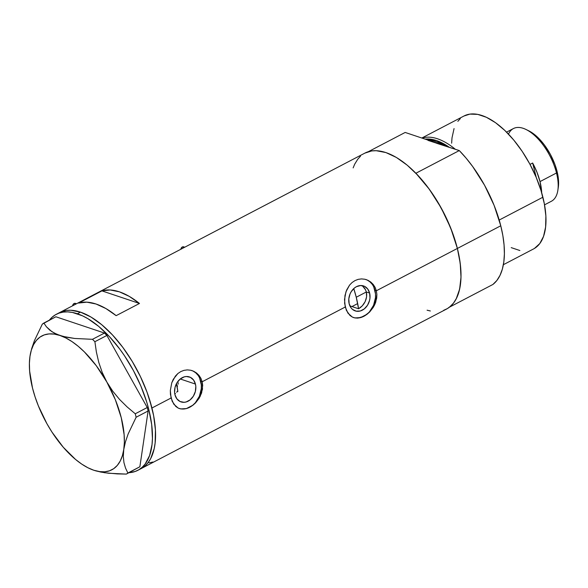 <?xml version="1.0" encoding="UTF-8"?>
<svg xmlns="http://www.w3.org/2000/svg" width="588" height="588" viewBox="0 0 588 588"><rect width="100%" height="100%" fill="white"/><g stroke="black" fill="none" stroke-linecap="round" stroke-linejoin="round"><path stroke-width="0.88" d="M177.591 385.824L176.988 387.316L177.591 385.824M178.304 382.766L178.024 384.302L178.304 382.766M178.392 380.811L178.399 381.215L178.392 380.811M369.624 293.081A13.164 10.327 -71.5 0 1 366.442 306.745A13.164 10.327 -71.5 0 1 355.211 310.905A13.164 10.327 -71.5 0 1 349.154 303.768L348.809 298.866L350.066 293.897L351.249 291.626L354.498 287.951L356.438 286.679L360.576 285.525L364.538 286.341L367.713 288.995L369.624 293.081L369.97 297.984L369.536 300.505L367.529 305.223L364.281 308.906L360.29 310.986L356.159 311.162L352.521 309.398L351.065 307.862L349.154 303.768A13.164 10.327 -71.5 0 1 352.337 290.104A13.164 10.327 -71.5 0 1 363.568 285.944A13.164 10.327 -71.5 0 1 369.624 293.081L366.331 291.979L369.624 293.081M366.684 294.338L366.331 291.979L366.596 296.8L366.684 294.338M366.067 299.27L366.596 296.8L365.148 301.644L366.067 299.27M363.862 303.871L365.148 301.644L362.296 305.834L363.862 303.871M360.503 307.495L362.296 305.834L358.562 308.774L360.503 307.495M349.882 305.863L358.562 308.774L356.255 297.241L366.331 291.979L365.538 289.796L366.331 291.979L356.255 297.241A80.019 38.433 62.4 0 1 358.562 308.774L349.882 305.863M176.672 392.277L177.767 390.888L176.672 392.277M174.82 394.092L175.467 393.526L174.82 394.092M195.436 384.067A13.164 10.327 -71.5 0 1 192.261 397.731A13.164 10.327 -71.5 0 1 181.023 401.898A13.164 10.327 -71.5 0 1 174.974 394.761L174.592 392.365L175.055 387.33L177.069 382.619L180.318 378.937L184.309 376.849L186.396 376.518L190.358 377.327L193.533 379.98L195.436 384.067L195.819 386.463L195.356 391.498L193.342 396.209L190.093 399.891L186.102 401.979L184.015 402.31L180.053 401.501L176.878 398.848L174.974 394.761A13.164 10.327 -71.5 0 1 178.149 381.097A13.164 10.327 -71.5 0 1 189.387 376.93A13.164 10.327 -71.5 0 1 195.436 384.067L180.259 378.981L195.436 384.067M179.171 408.484A20.007 15.7 108.5 0 0 196.054 401.898A20.007 15.7 108.5 0 0 200.758 381.289L202.169 381.766L202.691 385.405L201.618 392.931L199.141 398.267L195.561 402.876L192.739 405.382L186.661 408.55L180.766 408.932L178.113 408.028L175.768 406.426L172.188 401.325L170.432 394.335L170.336 390.483L171.777 382.788L173.313 379.253L177.87 373.534L180.788 371.579L183.956 370.359L187.285 369.896L190.608 370.219L193.768 371.293L196.635 373.071L199.06 375.467L200.942 378.415L202.169 381.766L345.244 307.024L344.517 299.498L345.957 291.795L349.544 285.136L352.058 282.549L354.968 280.594L358.143 279.366L361.473 278.91L364.788 279.234L367.948 280.307L370.822 282.086L373.24 284.482L375.122 287.422L376.349 290.773L376.879 294.419L376.68 298.197L375.115 303.783L373.329 307.274L369.749 311.89L363.921 316.3L357.82 318.115L354.946 317.939L352.293 317.035L347.956 313.176L345.244 307.024L202.169 381.766L202.5 389.183L200.104 396.555L195.561 402.876L192.739 405.382L186.661 408.55L180.766 408.932L178.113 408.028L173.769 404.162L171.064 398.01L151.932 408.006L171.064 398.01L170.336 390.483L171.777 382.788L175.364 376.122L177.87 373.534L180.788 371.579L183.956 370.359L187.285 369.896L190.608 370.219L193.768 371.293L196.635 373.071L199.06 375.467L200.942 378.415L202.169 381.766L200.758 381.289A20.007 15.7 108.5 0 0 191.85 370.543M178.848 408.381L179.406 408.572M353.351 317.498A20.007 15.7 108.5 0 0 370.242 310.905A20.007 15.7 108.5 0 0 374.938 290.303L376.349 290.773L457.376 248.445A88.024 42.277 -117.6 0 0 364.898 153.101L59.454 312.662A88.024 42.277 62.4 0 1 151.932 408.006A88.024 42.277 62.4 0 1 140.958 468.695A88.024 42.277 -117.6 0 0 146.03 389.521A88.024 42.277 -117.6 0 0 80.475 312.132L70.766 310.258L66.312 310.479L59.417 312.676L66.312 310.479L70.766 310.258L80.475 312.132A88.024 42.277 -117.6 0 0 59.454 312.662L56.345 314.286A88.024 42.277 62.4 0 1 77.366 313.757L80.475 312.132L77.366 313.757A88.024 42.277 62.4 0 1 142.921 391.145A88.024 42.277 62.4 0 1 137.849 470.319A88.024 42.277 62.4 0 1 129.029 472.693L135.122 471.495L138.878 469.738L142.237 467.24L145.162 464.013L149.602 455.524L152.02 444.609L152.439 438.369L151.682 424.617L148.823 409.63L146.64 401.847L140.87 386.081L133.417 370.558L124.568 355.865L119.724 349.015L109.434 336.615L98.666 326.362L87.84 318.645L82.533 315.829L72.39 312.434L67.657 311.883L63.203 312.103L59.072 313.103L55.316 314.859L51.957 317.366L49.032 320.592M353.035 317.395L353.586 317.579M116.152 315.653A88.024 42.277 -117.6 0 0 78.601 303.07L101.93 290.884A88.024 42.277 62.4 0 1 139.474 303.467L116.152 315.653L105.921 308.553L96.028 304.003L86.818 302.159L78.601 303.07L101.93 290.884L110.147 289.972L119.357 291.817L129.25 296.367L139.474 303.467L101.93 290.884L139.474 303.467L116.152 315.653M346.369 310.339L344.619 303.349L344.965 295.58L346.663 289.98L349.544 285.136L352.058 282.549L354.968 280.594L358.143 279.366L361.473 278.91L364.788 279.234L367.948 280.307L370.822 282.086L373.24 284.482L375.122 287.422L376.349 290.773L376.879 294.419L375.798 301.945L374.291 305.562L369.749 311.89L366.927 314.389L360.848 317.564L354.946 317.939L352.293 317.035L349.956 315.44L346.369 310.339M137.849 470.319L446.402 309.134A88.024 42.277 -117.6 0 0 457.376 248.445L376.349 290.773L374.938 290.303A20.007 15.7 108.5 0 0 366.03 279.557M427.086 310.199L430.357 310.986M443.675 310.317L447.431 308.56L450.79 306.054L453.715 302.827L456.178 298.91L459.625 289.164L460.992 277.191L460.235 263.439L457.376 248.445L452.532 232.789L445.888 217.068L437.7 201.89L428.277 187.829L417.987 175.437L407.219 165.184L396.393 157.459L385.919 152.571L376.21 150.704L371.756 150.925L364.861 153.123M360.51 156.18L357.585 159.407M353.145 167.896L354.674 164.214L357.842 159.076M151.932 408.006L147.096 392.35L140.444 376.629L132.256 361.444L122.833 347.39L112.543 334.991L101.775 324.738L90.949 317.02L80.475 312.132L90.949 317.02L101.775 324.738L112.543 334.991L122.833 347.39L132.256 361.444L140.444 376.629L147.096 392.35L149.749 400.222L153.622 415.62L151.932 408.006M140.922 468.71L145.354 465.608L148.272 462.389L150.734 458.471L154.181 448.725L155.129 442.985L155.438 430.056L153.622 415.62L155.438 430.056L155.129 442.985L154.181 448.725L150.734 458.471L148.272 462.389L145.354 465.608L140.922 468.71M364.354 287.892L365.538 289.796L362.818 286.327L364.354 287.892M148.955 462.837L152.917 462.028M365.743 279.454L366.405 279.675M360.753 317.52L366.824 314.352L369.484 311.809L373.556 305.304L375.475 297.749L375.519 293.941L373.77 286.973M372.042 284.085L369.83 281.755L367.213 280.057M354.476 317.785L357.577 318.027M191.563 370.447L192.217 370.668M186.572 408.506L192.636 405.338L195.297 402.802L199.376 396.29L201.287 388.741L201.331 384.927L199.582 377.966M197.855 375.078L195.642 372.741L193.033 371.05M180.296 408.77L183.397 409.013M362.818 286.327L361.723 285.555M49.355 320.166A88.024 42.277 62.4 0 1 56.345 314.286M88.795 468.195L93.808 470.253L100.739 472.061L108.582 473.244L126.339 474.097L127.883 473.024L125.538 468.107L123.95 462.624L123.296 456.428L123.774 449.43L125.428 441.926L128.155 433.959L136.129 417.245L135.262 413.776L127.118 406.918L119.562 399.436L112.742 391.174L106.847 382.046A75.514 36.272 62.4 0 1 123.774 449.43L125.428 441.926L128.155 433.959L136.129 417.245L148.117 410.975L139.87 466.762L127.883 473.024L125.538 468.107L123.95 462.624L123.296 456.428L123.774 449.43A75.514 36.272 62.4 0 1 93.808 470.253A75.514 36.272 62.4 0 1 88.531 468.063A75.514 36.272 62.4 0 1 46.908 423.683L46.908 423.683A75.514 36.272 62.4 0 1 29.981 356.291A75.514 36.272 62.4 0 1 30.017 356.049A75.514 36.272 62.4 0 1 59.954 335.469A75.514 36.272 62.4 0 1 106.847 382.046L102.224 372.439L98.777 362.399L96.388 352.08L94.896 341.709L106.884 335.447L147.25 407.513L135.262 413.776L127.118 406.918L119.562 399.436L112.742 391.174L106.847 382.046L102.224 372.439L98.777 362.399L96.388 352.08L94.896 341.709L92.485 339.32L74.691 338.46L63.269 336.454L56.918 334.322L51.825 331.625L46.356 326.722L43.872 323.032L55.867 316.77L104.473 333.051L92.485 339.32L74.691 338.46L66.841 337.277L59.954 335.469L54.214 333.036L49.737 330.096L46.356 326.722L43.872 323.032L42.336 324.098L34.413 340.695L31.664 348.662L29.981 356.313M46.908 423.683L51.972 432.092L63.291 447.277L75.536 459.434L81.747 464.108L87.869 467.732L93.808 470.253L104.554 472.723L117.188 473.891L126.339 474.097L139.87 466.762L148.117 410.975L147.25 407.513L106.884 335.447L104.473 333.051L55.867 316.77L42.336 324.098L34.413 340.695L31.664 348.662L29.981 356.291L29.4 363.34L29.628 371.057L32.502 387.992L35.089 396.915L38.389 405.94L46.915 423.691M30.017 356.049L31.362 350.044L33.531 344.7L36.434 340.349L40.028 337.064L44.254 334.91L49.039 333.918L54.302 334.109L59.954 335.469L65.893 337.99L72.015 341.613L78.226 346.288L84.407 351.933L96.292 365.721L106.847 382.046L115.366 399.781L121.26 417.73L124.127 434.664L124.362 442.389L123.774 449.43L122.392 455.678L120.231 461.029L117.328 465.373L113.727 468.658L109.5 470.812L104.715 471.804L99.453 471.613L93.808 470.253M127.883 473.024L139.87 466.762L127.883 473.024M135.262 413.776L147.25 407.513L148.117 410.975L136.129 417.245L135.262 413.776M92.485 339.32L104.473 333.051L106.884 335.447L94.896 341.709L92.485 339.32M177.767 390.888A60.013 28.827 -117.6 0 0 176.459 383.67L177.855 391.586M353.763 288.576A80.019 38.433 62.4 0 1 356.255 297.241L353.763 288.576M455.281 149.234A75.014 36.03 -117.6 0 0 422.133 138.129A75.014 36.03 62.4 0 1 455.281 149.234M425.08 139.121A73.757 35.427 62.4 0 1 449.173 147.191L436.48 140.561L425.08 139.121M503.372 264.703L533.544 248.944A75.014 36.03 -117.6 0 0 542.893 197.223L499.205 220.044L542.893 197.223A75.014 36.03 -117.6 0 0 464.072 115.961L421.831 138.026M444.499 145.618A73.015 35.067 -117.6 0 0 427.91 140.062L444.499 145.618M449.526 307.127L492.913 284.46A88.024 42.277 -117.6 0 0 500.77 225.785L457.376 248.445A88.024 42.277 62.4 0 1 449.526 307.127L492.913 284.46L496.853 280.498L500.013 275.36L502.35 269.135L503.813 261.932L504.394 253.854L504.07 245.042L502.858 235.634L500.77 225.785A88.024 42.277 -117.6 0 0 459.287 150.572L466.122 158.15L472.678 166.544L484.549 185.22L494.118 205.403L500.77 225.785L457.376 248.445L459.471 258.301L460.683 267.709L461.007 276.522L460.426 284.599L458.956 291.802L456.626 298.028L453.466 303.158L449.526 307.127M436.627 143.281L459.287 150.572L415.892 173.239A88.024 42.277 62.4 0 1 457.376 248.445L450.724 228.071L441.154 207.887L429.291 189.211L415.892 173.239L459.287 150.572L427.983 140.385M368.331 151.689L405.169 132.447L432.224 141.51L405.169 132.447L368.331 151.689M464.042 115.983L469.922 114.109L477.75 114.388L486.394 117.284L495.515 122.686L504.761 130.382L513.78 140.076L522.217 151.403L529.759 163.927L536.116 177.157L541.034 190.593L544.326 203.713L545.877 216.024L545.613 227.034L543.555 236.339L539.777 243.572L534.418 248.459M519.865 250.525L511.222 247.629M451.643 143.193L452.003 137.871L454.061 128.574M457.839 121.341L460.33 118.592M508.48 134.108A41.013 19.698 62.4 0 1 526.069 129.5A41.013 19.698 62.4 0 1 556.498 172.982L557.034 171.292A38.205 18.353 -117.6 0 0 528.678 130.779A38.205 18.353 -117.6 0 0 527.407 130.198L532.897 133.329L539.931 139.599L544.4 144.979L550.346 154.335L554.932 164.493L557.034 171.292L558.549 180.869L558.284 187.484M544.539 204.837L551.39 201.258A41.013 19.698 -117.6 0 0 556.498 172.982L540.012 181.596L536.984 172.262L532.632 163.016L536.293 177.576L532.632 163.016L530.009 164.39L532.632 163.016A41.013 19.698 62.4 0 1 540.012 181.596L556.498 172.982A41.013 19.698 -117.6 0 0 513.412 128.559L506.562 132.138M540.012 181.596A41.013 19.698 62.4 0 1 541.688 192.768L540.012 181.596M556.498 172.982A41.013 19.698 62.4 0 1 557.85 190.328L558.284 187.454A38.205 18.353 -117.6 0 0 557.034 171.292L556.498 172.982M76.491 303.753L75.411 303.393A2.499 1.962 108.5 0 0 72.618 305.782M72.611 305.848L73.691 303.776L75.595 303.467M184.735 247.21L183.654 246.85A2.499 1.962 108.5 0 0 180.861 249.239M180.854 249.305L181.935 247.232L183.838 246.923M88.531 468.063L89.016 468.298M526.069 129.5L528.678 130.779M351.962 306.561L357.673 303.577"/></g></svg>
